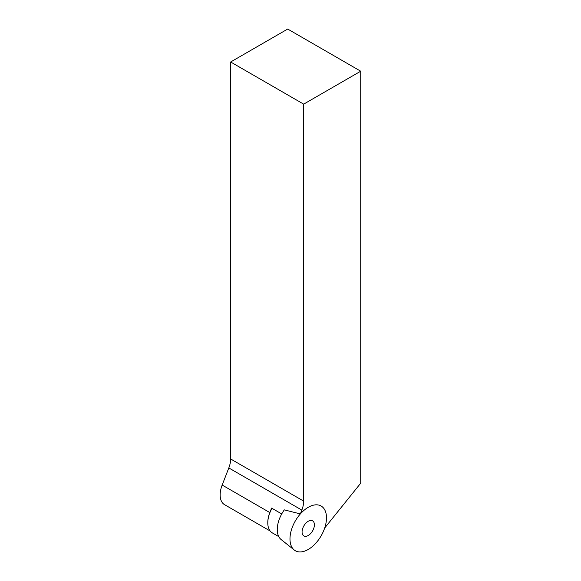 <?xml version="1.0" encoding="UTF-8"?>
<svg xmlns="http://www.w3.org/2000/svg" width="581" height="581" viewBox="0 0 581 581"><rect width="100%" height="100%" fill="white"/><g stroke="black" fill="none" stroke-linecap="round" stroke-linejoin="round"><path stroke-width="0.87" d="M281.727 513.938L271.581 508.084L270.31 511.36A21.344 12.324 -60 0 1 271.843 508.23M230.65 61.985L287.697 29.05L360.721 71.209L303.674 104.144L230.65 61.985L230.65 458.968A19.362 11.177 -60 0 1 228.812 467.93L222.167 485.055A21.301 12.295 120 0 0 224.564 504.671L270.136 530.976M303.674 104.144L303.674 501.127A19.362 11.177 120 0 1 301.837 510.089L300.348 513.924L284.196 509.842L284.044 510.241M360.721 71.209L360.721 483.174L324.699 527.984A25.818 14.903 120 0 0 320.058 505.499A25.818 14.903 120 0 0 300.348 513.924M267.79 522.668A21.344 12.324 -60 0 1 267.79 522.457A21.344 12.324 -60 0 1 270.31 511.36M278.786 536.626L272.322 532.893A21.867 12.622 -60 0 1 270.405 531.303A21.867 12.622 -60 0 1 267.79 522.885A21.867 12.622 -60 0 1 271.952 508.295M290.318 534.694A25.818 14.903 120 0 0 294.255 550.011A25.818 14.903 120 0 0 321.14 535.835A25.818 14.903 120 0 0 319.971 505.463A25.818 14.903 120 0 0 290.318 534.694M308.235 535.493A8.715 5.033 -60 0 1 303.878 535.929A8.715 5.033 -60 0 1 303.878 525.87A8.715 5.033 -60 0 1 312.593 520.837A8.715 5.033 -60 0 1 313.929 527.817A8.715 5.033 -60 0 1 308.235 535.493M284.312 509.864A23.298 13.45 120 0 0 277.573 525.711A23.298 13.45 120 0 0 281.124 539.538L294.255 550.011M230.65 458.968L303.674 501.127M222.167 485.055L269.816 512.565M228.812 467.93L301.837 510.089M267.79 522.457L267.79 522.885"/></g></svg>
